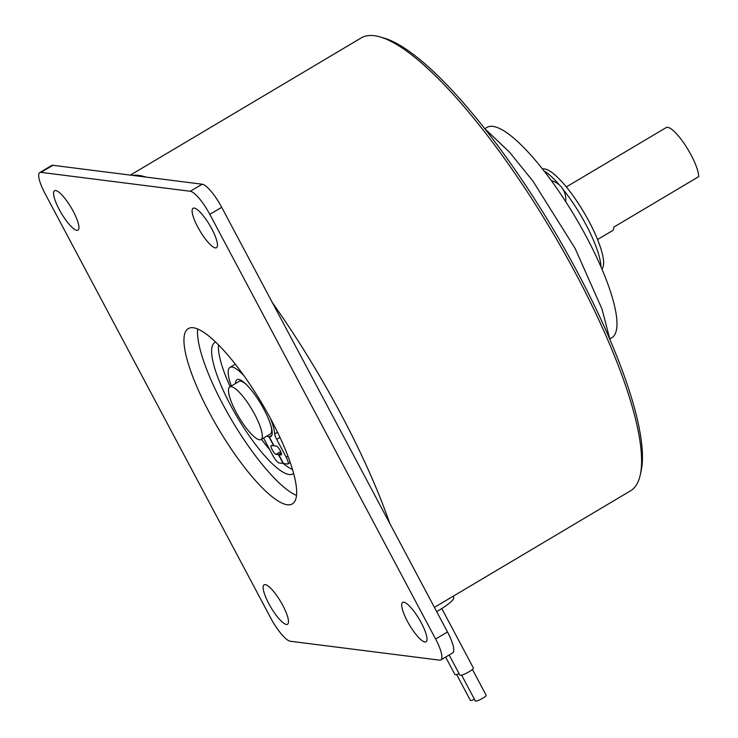 <?xml version="1.0" encoding="UTF-8"?>
<svg xmlns="http://www.w3.org/2000/svg" width="738" height="738" viewBox="0 0 738 738"><rect width="100%" height="100%" fill="white"/><g stroke="black" fill="none" stroke-linecap="round" stroke-linejoin="round"><path stroke-width="1.11" d="M609.819 338.926L611.83 337.736A122.305 30.212 -120.7 0 0 586.664 237.322A122.305 30.212 -120.7 0 0 486.859 127.453L484.848 128.652M601 266.907A61.153 15.101 -120.7 0 0 585.834 224.361A61.153 15.101 -120.7 0 0 562.928 189.196M542.375 168.891L543.823 168.901A58.21 14.382 59.3 0 1 589.182 221.723A58.21 14.382 59.3 0 1 602.651 267.894L601.968 269.167M597.559 239.509L612.512 230.625A30.581 7.555 -120.7 0 0 613.804 227.11L698.711 176.65A30.581 7.555 -120.7 0 0 691.119 155.063A30.581 7.555 -120.7 0 0 666.174 127.591L566.314 186.935M379.959 36.9L383.852 38.025A260.413 64.317 59.3 0 1 577.854 272.931A260.413 64.317 59.3 0 1 641.147 470.955L640.27 474.912A263.466 65.073 -120.7 0 0 576.24 274.564A263.466 65.073 -120.7 0 0 379.959 36.9A263.466 65.073 -120.7 0 0 361.251 37.896L130.358 175.109M434.424 607.374L630.464 490.871A263.466 65.073 -120.7 0 0 640.27 474.912M272.488 302.82A263.466 65.073 59.3 0 1 341.067 414.332A263.466 65.073 59.3 0 1 389.729 523.316M282.811 605.428A22.933 5.664 59.3 0 1 287.525 624.256A22.933 5.664 59.3 0 1 268.816 603.656A22.933 5.664 59.3 0 1 264.093 584.828A22.933 5.664 59.3 0 1 282.811 605.428M421.343 622.973A22.933 5.664 59.3 0 1 426.057 641.802A22.933 5.664 59.3 0 1 407.348 621.202A22.933 5.664 59.3 0 1 402.625 602.374A22.933 5.664 59.3 0 1 421.343 622.973M211.788 228.863A22.933 5.664 59.3 0 1 216.511 247.691A22.933 5.664 59.3 0 1 197.793 227.092A22.933 5.664 59.3 0 1 193.079 208.264A22.933 5.664 59.3 0 1 211.788 228.863M73.256 211.317A22.933 5.664 59.3 0 1 77.979 230.145A22.933 5.664 59.3 0 1 59.261 209.546A22.933 5.664 59.3 0 1 54.547 190.718A22.933 5.664 59.3 0 1 73.256 211.317M459.091 673.665A7.648 1.402 152 0 1 455.281 674.689A7.648 1.402 152 0 1 454.894 674.495L445.641 657.088M441.794 608.555L473.372 667.945A7.648 1.402 152 0 1 468.132 672.309A7.648 1.402 152 0 1 460.254 675.316A7.648 1.402 152 0 1 459.866 675.122L449.165 654.993M296.538 495.41A101.918 25.175 59.3 0 1 222.793 404.249A101.918 25.175 59.3 0 1 197.655 329.037M271.399 420.199A101.918 25.175 59.3 0 1 292.377 503.879A101.918 25.175 59.3 0 1 209.205 412.321A101.918 25.175 59.3 0 1 188.227 328.641A101.918 25.175 59.3 0 1 271.399 420.199M474.469 699.32A6.116 1.116 152 0 1 470.659 700.473A6.116 1.116 152 0 1 470.355 700.316L456.637 674.514M472.412 669.403L486.13 695.205A6.116 1.116 152 0 1 481.942 698.692A6.116 1.116 152 0 1 475.641 701.1A6.116 1.116 152 0 1 475.337 700.943L461.619 675.141M218.494 344.914A76.438 18.884 -120.7 0 0 230.182 386.703M261.427 439.276A76.438 18.884 -120.7 0 0 269.684 449.626M283.226 463.399A76.438 18.884 -120.7 0 0 292.543 469.516M215.625 342.1A76.438 18.884 -120.7 0 0 214.832 342.478A76.438 18.884 -120.7 0 0 234.02 411.546A76.438 18.884 -120.7 0 0 289.167 474.534A76.438 18.884 -120.7 0 0 292.94 473.897A76.438 18.884 -120.7 0 0 293.65 473.381M235.56 383.511A33.127 8.183 59.3 0 1 236.963 379.71A33.127 8.183 59.3 0 1 263.992 409.47A33.127 8.183 59.3 0 1 270.809 436.665A33.127 8.183 59.3 0 1 269.324 436.951L271.778 435.503M263.521 438.031L272.839 455.558A8.155 2.011 -120.7 0 0 279.084 462.947L283.134 463.455L278.429 454.608L276.095 454.313A5.092 1.255 59.3 0 1 272.184 449.7A5.092 1.255 59.3 0 1 271.141 445.512A5.092 1.255 59.3 0 1 271.39 445.466L273.724 445.761L269.019 436.914A33.127 8.183 59.3 0 1 266.805 436.075M243.752 375.485A42.084 10.397 -120.7 0 0 229.933 367.404A42.084 10.397 -120.7 0 0 231.345 386.011M261.021 439.516A30.581 7.555 -120.7 0 0 254.721 414.415A30.581 7.555 -120.7 0 0 229.776 386.943A30.581 7.555 -120.7 0 0 236.068 412.053A30.581 7.555 -120.7 0 0 261.021 439.516L270.357 433.962A30.581 7.555 -120.7 0 0 271.132 426.435M246.105 384.314A30.581 7.555 -120.7 0 0 239.112 381.398L229.776 386.943M269.324 436.951L274.029 445.807L276.363 446.103A5.092 1.255 59.3 0 1 280.043 450.3A5.092 1.255 59.3 0 1 281.326 454.903A5.092 1.255 59.3 0 1 281.067 454.949L278.733 454.654L283.438 463.501L287.488 464.008A8.155 2.011 -120.7 0 0 287.885 463.944A8.155 2.011 -120.7 0 0 286.206 457.246L276.695 439.35A8.155 2.011 59.3 0 1 274.693 433.944A42.084 10.397 -120.7 0 0 270.56 418.64M278.733 454.654L281.307 453.123M274.693 433.944L277.534 432.247M278.429 454.608L281.252 452.938M269.019 436.914L271.888 435.208M439.59 660.15L290.32 641.248A25.479 6.291 59.3 0 1 270.791 618.149L45 193.504A25.479 6.291 59.3 0 1 39.76 172.581A25.479 6.291 59.3 0 1 41.014 172.369L190.284 191.271A25.479 6.291 59.3 0 1 209.813 214.371L435.604 639.016A25.479 6.291 59.3 0 1 440.844 659.938A25.479 6.291 59.3 0 1 439.59 660.15M39.76 172.581L51.642 165.515A25.479 6.291 59.3 0 1 52.905 165.303L202.166 184.205A25.479 6.291 59.3 0 1 221.704 207.313L447.486 631.959A25.479 6.291 59.3 0 1 452.735 652.872L440.844 659.938M453.132 596.258L453.704 597.328A25.479 4.668 152 0 1 436.675 611.608M132.748 175.413A263.466 65.073 59.3 0 1 146.281 177.129M559.552 185.127A61.153 15.101 -120.7 0 0 543.888 170.819M286.206 457.246L287.977 456.195M276.695 439.35L279.988 437.394M276.095 454.313L280.698 451.582M221.704 207.313L209.813 214.371M190.284 191.271L202.166 184.205M52.905 165.303L41.014 172.369M435.604 639.016L447.486 631.959M484.423 128.32L509.515 152.166L532.882 181.031L575.105 248.392L602.024 309.102L609.902 339.462M565.659 201.575A19.123 19.123 0 0 0 551.36 180.727M271.602 431.444L272.11 431.149M229.933 367.404L235.311 364.203M287.885 463.944L290.283 462.523M241.926 381.509L242.424 381.205"/></g></svg>

